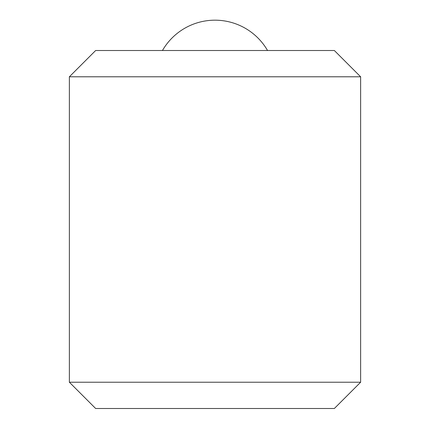 <?xml version="1.0" encoding="UTF-8"?>
<svg xmlns="http://www.w3.org/2000/svg" width="430" height="430" viewBox="0 0 430 430"><rect width="100%" height="100%" fill="white"/><g stroke="black" fill="none" stroke-linecap="round" stroke-linejoin="round"><path stroke-width="0.64" d="M360.625 76.787L334.352 50.514L95.648 50.514L69.375 76.787L69.375 382.227L360.625 382.227L360.625 76.787L69.375 76.787M360.625 382.227L334.352 408.5L95.648 408.5L69.375 382.227M267.546 50.514A60.678 60.678 0 0 0 162.454 50.514"/></g></svg>

